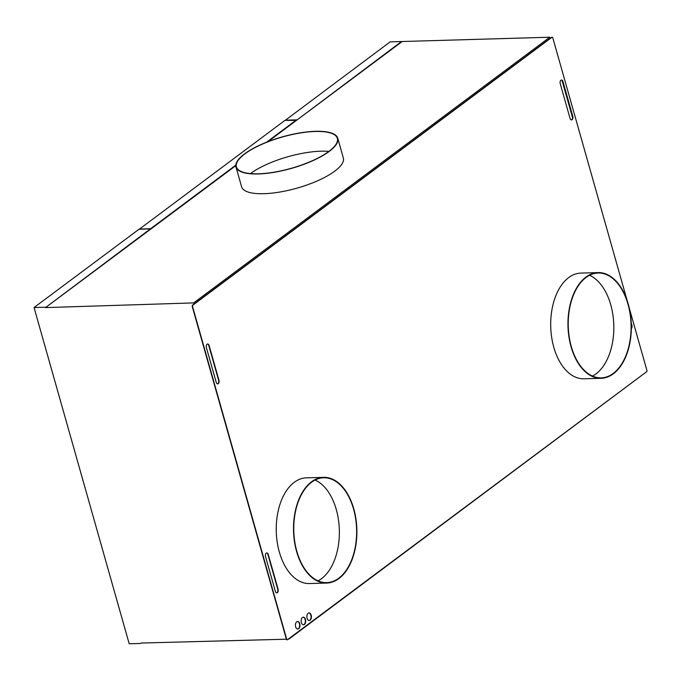 <?xml version="1.0" encoding="UTF-8"?>
<svg xmlns="http://www.w3.org/2000/svg" width="681" height="681" viewBox="0 0 681 681"><rect width="100%" height="100%" fill="white"/><g stroke="black" fill="none" stroke-linecap="round" stroke-linejoin="round"><path stroke-width="1.02" d="M45.499 307.608L150.373 228.893L45.499 307.608L193.676 302.9L194.042 304.066L192.672 305.088A1.268 0.758 88.3 0 0 192.314 306.756L286.42 639.314A0.843 0.511 88.3 0 0 287.05 639.774M139.307 229.216L284.956 120.358L296.405 120.418L267.897 141.682M235.822 165.142L150.603 228.722L139.256 229.054M150.433 229.122L235.805 165.628M285.228 120.35L390.162 41.864L401.501 41.532L296.635 120.248L401.501 41.532M150.373 228.893L139.035 229.225L34.05 307.548L45.389 307.216M34.05 307.548L129.194 643.783L140.533 643.451M286.386 639.204L141.103 643.043M288.718 638.752L288.182 639.153M561.331 80.043A2.537 1.524 -91.7 0 1 562.021 80.435L562.021 80.435A2.537 1.524 -91.7 0 1 562.642 81.541L572.5 116.366A2.537 1.524 -91.7 0 1 572.636 117.822L572.602 117.822A2.537 1.524 -91.7 0 1 571.333 119.907M560.208 83.584A2.537 1.524 -91.7 0 1 561.502 80.026A2.537 1.524 -91.7 0 1 562.949 81.533L572.806 116.357A2.537 1.524 -91.7 0 1 571.504 119.916A2.537 1.524 -91.7 0 1 570.057 118.409L560.208 83.584M572.602 117.822L562.021 80.435M631.253 322.905L631.925 325.297A2.537 1.524 -91.7 0 1 631.338 328.531M307.08 618.263A3.805 2.281 -91.7 0 1 309.029 612.917A3.805 2.281 -91.7 0 1 311.2 615.19A3.805 2.281 -91.7 0 1 309.251 620.527A3.805 2.281 -91.7 0 1 307.08 618.263M299.759 623.719A3.805 2.281 -91.7 0 1 297.81 629.065A3.805 2.281 -91.7 0 1 295.648 626.792A3.805 2.281 -91.7 0 1 297.588 621.455A3.805 2.281 -91.7 0 1 299.759 623.719M265.505 556.496A2.537 1.524 -91.7 0 1 266.799 552.938A2.537 1.524 -91.7 0 1 268.246 554.445L278.103 589.269A2.537 1.524 -91.7 0 1 276.801 592.836A2.537 1.524 -91.7 0 1 275.354 591.321L265.505 556.496M323.654 477.347L306.39 477.849A52.871 31.675 88.3 0 0 277.754 512.963A52.871 31.675 88.3 0 0 288.225 571.07A52.871 31.675 88.3 0 0 309.463 583.557L326.727 583.055A52.871 31.675 88.3 0 0 355.371 547.941A52.871 31.675 88.3 0 0 344.901 489.835A52.871 31.675 88.3 0 0 323.654 477.347A52.871 31.675 88.3 0 0 295.018 512.461A52.871 31.675 88.3 0 0 305.488 570.567A52.871 31.675 88.3 0 0 326.727 583.055M598.114 272.587L580.85 273.09A52.871 31.675 88.3 0 0 552.214 308.195A52.871 31.675 88.3 0 0 562.685 366.301A52.871 31.675 88.3 0 0 583.923 378.789L601.195 378.287A52.871 31.675 88.3 0 0 629.831 343.173A52.871 31.675 88.3 0 0 619.361 285.075A52.871 31.675 88.3 0 0 598.114 272.587A52.871 31.675 88.3 0 0 569.478 307.693A52.871 31.675 88.3 0 0 579.948 365.799A52.871 31.675 88.3 0 0 601.195 378.287M206.377 347.557A2.537 1.524 -91.7 0 1 207.679 343.999A2.537 1.524 -91.7 0 1 209.127 345.514L218.976 380.339A2.537 1.524 -91.7 0 1 217.682 383.897A2.537 1.524 -91.7 0 1 216.235 382.381L206.377 347.557M305.48 619.455A3.805 2.281 -91.7 0 1 303.53 624.792A3.805 2.281 -91.7 0 1 301.36 622.528A3.805 2.281 -91.7 0 1 303.309 617.182A3.805 2.281 -91.7 0 1 305.48 619.455M627.15 300.568L552.844 38A1.268 0.758 88.3 0 0 552.121 37.242A1.268 0.758 88.3 0 0 551.831 37.344L192.978 305.079A1.268 0.758 88.3 0 0 192.621 306.748L286.718 639.306A0.843 0.511 88.3 0 0 287.399 639.74L646.712 371.664A0.843 0.511 88.3 0 0 646.95 370.549L629.184 307.761M631.304 324.173L631.619 325.305A2.537 1.524 -91.7 0 1 631.755 326.752L631.721 326.761A2.537 1.524 -91.7 0 1 631.347 328.089M631.721 326.761L631.33 325.382M551.968 37.268A1.268 0.758 88.3 0 0 551.814 37.251A1.268 0.758 88.3 0 0 551.525 37.353L550.12 38.383L549.788 37.217L193.676 302.9M194.008 304.066L550.12 38.383M315.465 131.305A52.871 16.404 -15.8 0 0 260.968 144.576A52.871 16.404 -15.8 0 0 236.001 167.032A52.871 16.404 -15.8 0 0 258.286 173.961A52.871 16.404 -15.8 0 0 312.792 160.699A52.871 16.404 -15.8 0 0 337.759 138.243A52.871 16.404 -15.8 0 0 315.465 131.305M315.243 131.476A52.454 16.276 -15.8 0 0 261.172 144.636A52.454 16.276 -15.8 0 0 236.409 166.913A52.454 16.276 -15.8 0 0 258.516 173.791A52.454 16.276 -15.8 0 0 312.588 160.631A52.454 16.276 -15.8 0 0 337.35 138.354A52.454 16.276 -15.8 0 0 315.243 131.476M236.001 167.032L241.585 186.764A52.871 16.404 -15.8 0 0 263.87 193.702A52.871 16.404 -15.8 0 0 318.376 180.431A52.871 16.404 -15.8 0 0 343.335 157.975L337.759 138.243M328.863 151.412A52.454 16.276 -15.8 0 0 320.828 151.208A52.454 16.276 -15.8 0 0 250.48 173.595M288.821 639.136L644.83 373.069M308.859 612.934A3.805 2.281 -91.7 0 1 310.859 615.198A3.805 2.281 -91.7 0 1 309.08 620.527M297.427 621.464A3.805 2.281 -91.7 0 1 299.419 623.728A3.805 2.281 -91.7 0 1 297.648 629.057M266.637 552.955A2.537 1.524 -91.7 0 1 267.914 554.462L277.763 589.278A2.537 1.524 -91.7 0 1 276.631 592.819M344.739 490.158A52.454 31.42 -91.7 0 1 355.124 547.796A52.454 31.42 -91.7 0 1 326.718 582.63A52.454 31.42 -91.7 0 1 305.65 570.244A52.454 31.42 -91.7 0 1 295.265 512.606A52.454 31.42 -91.7 0 1 323.671 477.773A52.454 31.42 -91.7 0 1 344.739 490.158M315.09 480.045A52.454 31.42 -91.7 0 1 327.476 490.66A52.454 31.42 -91.7 0 1 338.908 541.276A52.454 31.42 -91.7 0 1 318.027 580.859M619.199 285.399A52.454 31.42 -91.7 0 1 629.584 343.037A52.454 31.42 -91.7 0 1 601.178 377.861A52.454 31.42 -91.7 0 1 580.11 365.476A52.454 31.42 -91.7 0 1 569.725 307.838A52.454 31.42 -91.7 0 1 598.131 273.004A52.454 31.42 -91.7 0 1 619.199 285.399M589.55 275.277A52.454 31.42 -91.7 0 1 601.936 285.901A52.454 31.42 -91.7 0 1 613.368 336.508A52.454 31.42 -91.7 0 1 592.487 376.091M207.509 344.024A2.537 1.524 -91.7 0 1 208.786 345.522L218.644 380.347A2.537 1.524 -91.7 0 1 217.511 383.888M303.139 617.199A3.805 2.281 -91.7 0 1 305.139 619.463A3.805 2.281 -91.7 0 1 303.36 624.792M267.939 141.665L402.182 41.515L549.788 37.217M46.07 307.199L235.805 165.645M296.524 119.856L285.177 120.188M296.295 120.026L266.569 142.201"/></g></svg>
